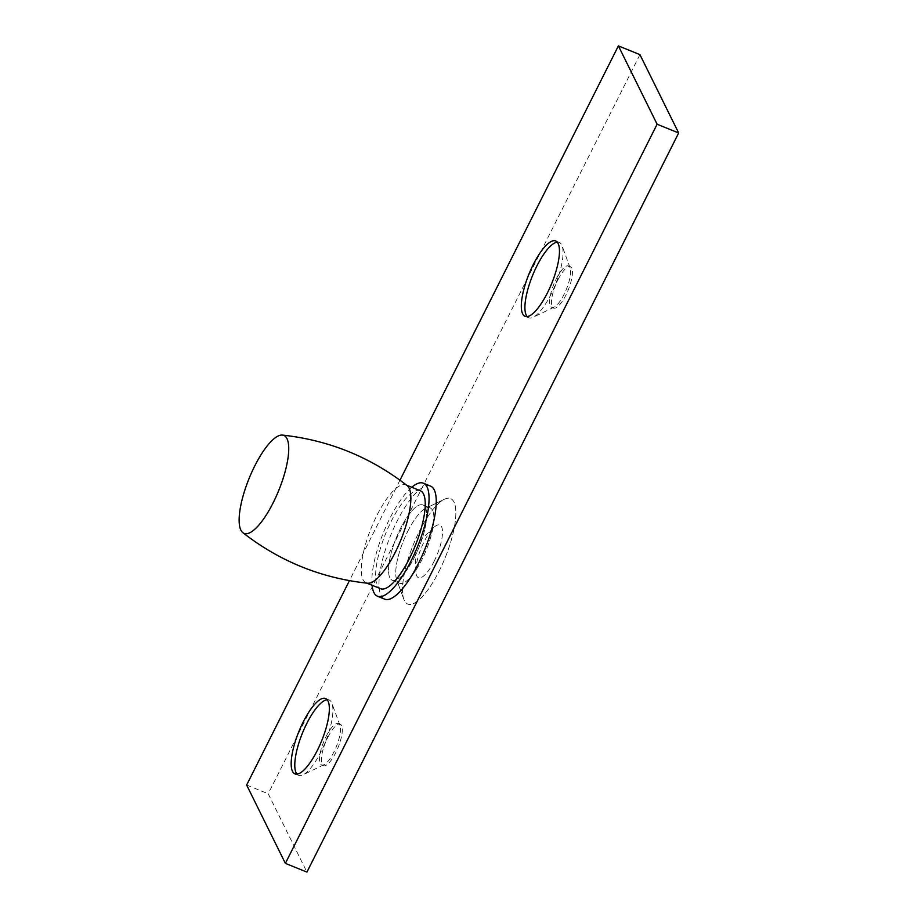 <?xml version="1.0" encoding="UTF-8"?>
<svg xmlns="http://www.w3.org/2000/svg" width="918" height="918" viewBox="0 0 918 918"><rect width="100%" height="100%" fill="white"/><g stroke="black" fill="none" stroke-linecap="round" stroke-linejoin="round"><path stroke-width="0.69" stroke-dasharray="4.59 3.44" d="M439.034 571.294A56.927 17.212 -67.9 0 0 455.672 517.373A56.927 17.212 -67.9 0 0 444.392 499.266A56.927 17.212 -67.9 0 0 419.319 531.419A56.927 17.212 -67.9 0 0 403.851 599.351A56.927 17.212 -67.9 0 0 439.034 571.294A56.927 17.212 -67.9 0 0 455.672 517.373A56.927 17.212 -67.9 0 0 444.392 499.266A56.927 17.212 -67.9 0 0 419.319 531.419A56.927 17.212 -67.9 0 0 403.851 599.351A56.927 17.212 -67.9 0 0 439.034 571.294M407.764 531.293A40.667 12.29 112.1 0 1 425.677 508.331A40.667 12.29 112.1 0 1 430.072 507.849A40.667 12.29 112.1 0 1 421.844 559.785A40.667 12.29 112.1 0 1 399.537 583.228A40.667 12.29 112.1 0 1 396.714 579.809A40.667 12.29 112.1 0 1 407.764 531.293A40.667 12.29 -67.9 0 0 396.714 579.809A40.667 12.29 -67.9 0 0 399.537 583.228A40.667 12.29 -67.9 0 0 421.844 559.785A40.667 12.29 -67.9 0 0 430.072 507.849A40.667 12.29 -67.9 0 0 425.677 508.331A40.667 12.29 -67.9 0 0 407.764 531.293M558.075 279.542A22.365 6.759 112.1 0 1 570.342 266.656A22.365 6.759 112.1 0 1 565.821 295.217A22.365 6.759 112.1 0 1 553.543 308.115A22.365 6.759 112.1 0 1 558.075 279.542M556.274 278.82A22.365 6.759 112.1 0 1 568.54 265.922A22.365 6.759 112.1 0 1 570.101 267.804A22.365 6.759 112.1 0 1 564.019 294.483A22.365 6.759 112.1 0 1 554.174 307.117A22.365 6.759 112.1 0 1 551.752 307.381A22.365 6.759 112.1 0 1 556.274 278.82M557.26 242.157A40.667 12.29 112.1 0 1 559.246 242.421A40.667 12.29 112.1 0 1 562.08 245.829A40.667 12.29 112.1 0 1 551.018 294.345A40.667 12.29 112.1 0 1 533.117 317.307A40.667 12.29 112.1 0 1 528.711 317.789A40.667 12.29 112.1 0 1 527.104 316.595M327.944 737.108A22.365 6.759 112.1 0 1 340.211 724.21A22.365 6.759 112.1 0 1 335.69 752.771A22.365 6.759 112.1 0 1 323.423 765.669A22.365 6.759 112.1 0 1 327.944 737.108M326.142 736.374A22.365 6.759 112.1 0 1 338.421 723.487A22.365 6.759 112.1 0 1 339.97 725.358A22.365 6.759 112.1 0 1 333.888 752.049A22.365 6.759 112.1 0 1 324.043 764.671A22.365 6.759 112.1 0 1 321.621 764.935A22.365 6.759 112.1 0 1 326.142 736.374M327.129 699.723A40.667 12.29 112.1 0 1 329.126 699.975A40.667 12.29 112.1 0 1 331.949 703.383A40.667 12.29 112.1 0 1 320.898 751.911A40.667 12.29 112.1 0 1 302.986 774.872A40.667 12.29 112.1 0 1 298.591 775.354A40.667 12.29 112.1 0 1 296.984 774.149M414.661 556.87A40.667 12.29 -67.9 0 0 422.888 504.934A40.667 12.29 -67.9 0 0 400.581 528.378A40.667 12.29 -67.9 0 0 392.353 580.314A40.667 12.29 -67.9 0 0 414.661 556.87A40.667 12.29 -67.9 0 0 422.888 504.934A40.667 12.29 -67.9 0 0 400.581 528.378A40.667 12.29 -67.9 0 0 392.353 580.314A40.667 12.29 -67.9 0 0 414.661 556.87M399.973 480.183L349.437 580.658M639.938 54.632L268.194 793.76L306.922 872.1M246.644 785.028L268.194 793.76M430.519 486.092A60.99 18.44 -67.9 0 0 397.058 521.263A60.99 18.44 -67.9 0 0 384.722 599.156M411.757 487.263A60.99 18.44 -67.9 0 0 389.875 518.349A60.99 18.44 -67.9 0 0 372.065 585.259M434.111 561.323A28.469 8.606 -67.9 0 0 442.51 531.809A28.469 8.606 -67.9 0 0 433.64 527.62A28.469 8.606 -67.9 0 0 424.254 541.39A28.469 8.606 -67.9 0 0 415.865 571.512A28.469 8.606 -67.9 0 0 434.111 561.323M420.283 490.717A52.865 15.985 -67.9 0 0 391.286 521.194A52.865 15.985 -67.9 0 0 380.591 588.713M407.133 485.611A52.865 15.985 -67.9 0 0 405.917 484.899A52.865 15.985 -67.9 0 0 376.919 515.377A52.865 15.985 -67.9 0 0 366.225 582.884A52.865 15.985 -67.9 0 0 367.59 583.228M425.677 508.331L444.392 499.266L425.677 508.331M568.54 265.922L570.342 266.656M570.101 267.804L562.08 245.829M555.654 240.964L559.246 242.421M338.421 723.487L340.211 724.21M339.97 725.358L331.949 703.383M325.534 698.518L329.126 699.975M422.888 504.934L430.072 507.849L422.888 504.934M392.353 580.314L399.537 583.228L392.353 580.314M294.999 773.897L298.591 775.354M324.043 764.671L302.986 774.872M321.621 764.935L323.423 765.669M525.119 316.343L528.711 317.789M554.174 307.117L533.117 317.307M551.752 307.381L553.543 308.115M396.714 579.809L403.851 599.351L396.714 579.809M415.865 571.512L414.81 545.533L433.64 527.62M366.867 583.148L366.225 582.884M406.559 485.163L405.917 484.899"/><path stroke-width="1.38" d="M527.104 316.595A40.667 12.29 112.1 0 1 536.938 265.864A40.667 12.29 112.1 0 1 557.26 242.157M533.347 264.407A40.667 12.29 112.1 0 1 555.654 240.964A40.667 12.29 112.1 0 1 547.426 292.888A40.667 12.29 112.1 0 1 525.119 316.343A40.667 12.29 112.1 0 1 533.347 264.407M296.984 774.149A40.667 12.29 112.1 0 1 306.819 723.418A40.667 12.29 112.1 0 1 327.129 699.723M303.215 721.961A40.667 12.29 112.1 0 1 325.534 698.518A40.667 12.29 112.1 0 1 317.307 750.454A40.667 12.29 112.1 0 1 294.999 773.897A40.667 12.29 112.1 0 1 303.215 721.961M349.437 580.658L246.644 785.028L285.372 863.368L657.116 124.24L618.388 45.9L399.973 480.183M285.372 863.368L306.922 872.1L678.666 132.972L639.938 54.632L618.388 45.9M657.116 124.24L678.666 132.972M372.065 585.259A60.99 18.44 -67.9 0 0 377.539 596.252L384.722 599.156A60.99 18.44 -67.9 0 0 418.183 563.996A60.99 18.44 -67.9 0 0 430.519 486.092L423.336 483.189A60.99 18.44 -67.9 0 0 411.757 487.263M377.539 596.252A60.99 18.44 -67.9 0 0 411 561.082A60.99 18.44 -67.9 0 0 423.336 483.189M366.867 583.148L380.591 588.713A52.865 15.985 -67.9 0 0 409.589 558.236A52.865 15.985 -67.9 0 0 420.283 490.717L406.559 485.163M242.857 532.692C279.657 561.334 321.243 578.179 367.59 583.228A52.865 15.985 -67.9 0 0 395.222 552.406A52.865 15.985 -67.9 0 0 407.133 485.611C370.333 456.98 328.759 440.135 282.4 435.086A52.865 15.985 -67.9 0 0 254.779 465.896A52.865 15.985 -67.9 0 0 242.857 532.692A52.865 15.985 -67.9 0 0 273.082 502.938A52.865 15.985 -67.9 0 0 282.4 435.086"/></g></svg>
